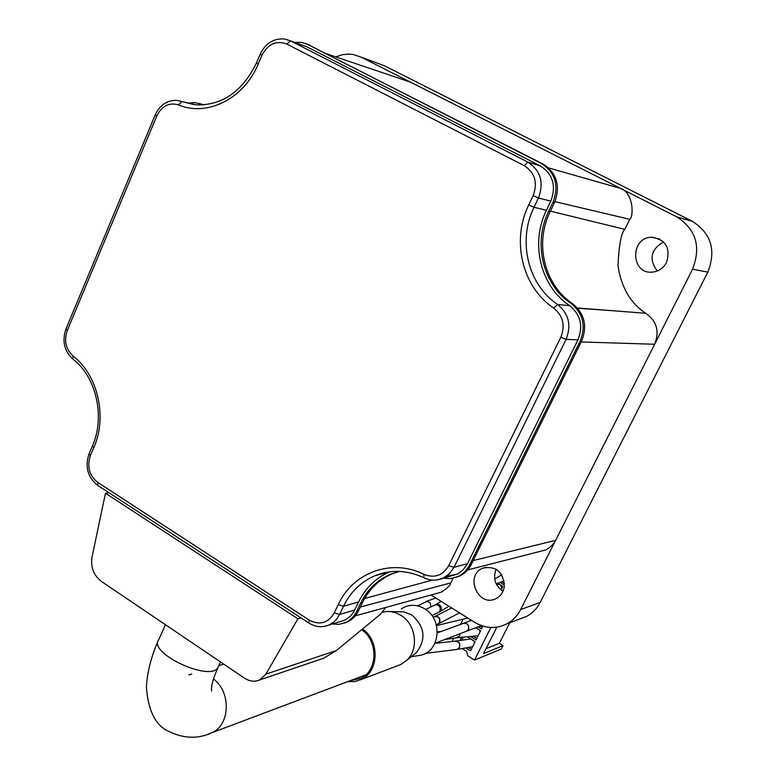 <?xml version="1.0" encoding="UTF-8"?>
<svg xmlns="http://www.w3.org/2000/svg" width="776" height="776" viewBox="0 0 776 776"><rect width="100%" height="100%" fill="white"/><g stroke="black" fill="none" stroke-linecap="round" stroke-linejoin="round"><path stroke-width="1.16" d="M347.735 681.609L354.622 681.6L361.141 679.553C379.018 671.832 379.91 640.724 362.537 628.987M350.374 680.62L360.597 678.428C377.893 670.997 378.552 640.792 361.616 629.753M417.362 655.759L420.834 655.196C440.205 651.365 443.009 619.18 424.802 608.869C416.663 604.155 408.816 604.164 401.27 608.869M413.608 654.866L416.547 652.519C426.451 638.987 424.821 626.445 411.678 614.893L403.84 611.876L390.212 611.546M397.166 665.866L400.92 664.44L406.769 660.318C419.215 649.105 415.985 624.205 400.94 615.339L395.886 612.846L391.608 611.74L387.282 611.439L382.093 612.196M480.121 626.125L482.245 627.454M473.564 636.407L476.755 638.415M478.074 635.796L456.404 637.843M474.96 628.065L476.26 627.988M479.413 629.966L480.053 631.839M468.462 647.553L471.294 649.347M461.749 640.229L463.224 637.271M472.603 646.738L456.113 649.58M454.872 641.248L470.712 638.929M473.981 640.986L474.572 642.79M496.572 584.648C499.569 583.736 501.315 584.978 501.82 588.353M501.859 581.69L504.381 583.232M462.283 648.571L466.473 651.229L467.782 655.798L474.514 660.075L501.354 648.988L503.061 645.613L499.385 643.314L509.754 622.769M463.165 619.161L460.575 624.379M453.688 638.241L452.049 641.539M490.888 627.444L474.514 660.075M478.152 626.862L481.498 628.958L482.934 626.087M470.363 619.646L469.645 621.091M470.741 636.64L475.989 639.948L480.616 630.723L475.843 627.726M465.881 647.979L470.508 650.909L475.116 641.703L467.511 636.912M461.516 637.406L459.984 640.491M497.785 583.309L502.8 586.394L501.024 589.954M504.41 583.174L503.692 584.609L500.083 582.398M485.999 648.717L499.385 643.314M496.853 627.144L483.545 653.596L503.061 645.613M417.498 605.833L427.353 601.313L430.428 603.34L430.952 606.939M105.487 493.216L297.935 618.782L265.858 674.14L259.795 679.883C254.809 682.085 249.688 681.503 244.43 678.117L101.394 581.418C93.721 575.356 90.579 567.343 91.956 557.381L105.487 493.216L109.067 492.789M318.548 659.969L323.728 658.213L336.415 650.511L380.647 614.068L385.75 607.462M297.935 618.782L301.03 617.9M399.475 571.417L390.183 574.395C377.068 580.138 367.203 589.741 360.588 603.204L356.698 611.304C354.128 616.522 350.374 620.276 345.456 622.575L338.996 624.34L332.274 624.001M294.812 42.428L301.447 42.37L307.655 44.377L541.541 163.542C555.373 172.602 559.186 185.512 552.997 202.274L548.613 211.402C532.773 243.198 542.822 284.802 571 303.406C583.115 313.349 586.161 325.891 580.167 341.052L469.635 564.88C466.91 570.253 462.962 574.162 457.791 576.597L450.604 578.586L443.115 578.178M187.87 103.208L194.825 102.529L203.361 104.915M446.607 576.141L456.725 574.288L458.655 573.289L462.991 569.962L467.026 564.608L577.955 339.839C583.397 326.075 580.623 314.668 569.632 305.637C540.435 286.334 530.027 243.227 546.43 210.267L550.805 201.139C556.431 185.91 552.958 174.183 540.397 165.948L306.646 46.686L302.194 45.086M339.713 621.751L345.388 619.869L350.412 616.192L353.691 611.963L358.609 601.943C365.506 587.927 375.778 577.945 389.455 571.99L374.76 575.792C390.706 569.322 407.051 569.982 423.803 577.751L423.89 577.8M199.151 103.412L203.758 104.886M306.297 43.747L543.064 164.017C556.877 173.058 560.689 185.939 554.5 202.662L550.126 211.77C534.325 243.489 544.345 284.996 572.465 303.552C584.551 313.465 587.597 325.988 581.612 341.11L471.284 564.424C468.568 569.788 464.63 573.687 459.47 576.112L455.405 577.538M398.476 571.65L391.987 573.92C378.892 579.653 369.046 589.236 362.431 602.671L358.551 610.751C355.98 615.96 352.246 619.714 347.328 622.003L343.836 623.235M381.811 573.968L383.548 572.911M496.106 569.206C492.77 578.314 495.059 585.657 502.993 591.263M504.322 586.452C503.469 592.078 500.704 596.113 496.019 598.587C478.394 607.977 464.252 575.482 482.72 568.187C496.039 565.626 503.236 571.718 504.322 586.452M663.587 241.928C650.744 249.445 648.639 259.135 657.262 271.008M666.574 262.395C663.461 268.118 658.814 271.358 652.626 272.095C630.597 274.752 629.714 237.116 651.83 237.233C665.827 239.629 670.745 248.019 666.574 262.395M378.795 63.7L384.586 65.844L692.502 221.412C711.194 233.489 716.306 250.386 707.819 272.124L540.174 602.448C536.992 608.588 532.472 613.234 526.613 616.367L519.726 618.986M430.99 594.998L474.553 622.265C485.262 628.57 496 629.113 506.757 623.904C512.752 620.684 517.379 615.911 520.638 609.587L555.616 540.348L552.716 544.665L548.923 548.079L545.392 550.029L540.048 551.397M473.195 560.553L555.616 540.348L692.561 269.194C701.281 246.758 696.023 229.327 676.808 216.892L620.519 188.403C633.701 192.952 633.798 216.698 629.763 219.317L624.825 229.356C621.304 232.499 619.025 244.566 617.977 265.576C621.198 287.265 630.432 303.154 645.7 313.261C656.748 320.944 659.736 331.265 654.653 344.243L581.195 341.954M406.061 80.675L410.746 82.266L360.985 57.084L353.284 54.504L348.279 54.068L341.974 54.795L335.843 56.9M453.116 578.168L450.788 582.892C450.206 585.54 446.957 588.654 441.059 592.224L436.743 593.407M614.301 310.846L577.683 308.217M645.7 313.261L577.509 308.014M427.081 652.422L425.587 653.324M434.851 643.382L454.911 641.228C458.926 641.393 460.41 643.488 459.363 647.543L456.86 649.483L459.47 647.523C460.527 643.682 459.149 641.558 455.328 641.16M459.858 633.779L459.344 635.825L456.87 637.794L459.576 635.796L460.11 633.682M437.325 632.886L462.971 623.506C467.385 622.905 469.179 624.893 468.355 629.491L466.686 631.169L481.479 625.611M463.456 623.303C467.685 623.012 469.373 625.058 468.51 629.433L466.812 631.121M425.714 609.461L435.074 604.94C438.935 604.601 440.623 606.531 440.118 610.741L438.876 612.167L439.817 611.663M434.812 605.076L435.646 604.649C439.682 603.777 441.563 605.6 441.272 610.111L440.235 611.41L448.964 606.24M208.055 734.174L212.042 732.67C230.278 724.813 231.209 691.852 213.497 679.01M191.779 673.946L188.791 674.984M165.482 624.738L158.692 639.773C147.702 653.082 210.471 682.327 218.017 667.438L218.657 666.05M336.415 650.511L265.858 674.14M581.612 341.11L580.167 341.052M572.465 303.552L571 303.406M471.284 564.424L469.635 564.88M362.431 602.671L360.588 603.204M358.551 610.751L356.698 611.304M202.41 104.372L200.266 103.809M309.624 45.095L307.655 44.377M543.064 164.017L541.541 163.542M554.5 202.662L552.997 202.274M550.126 211.77L548.613 211.402M520.638 609.587L540.174 602.448M692.561 269.194L707.819 272.124M676.808 216.892L692.502 221.412M360.985 57.084L384.586 65.844M548.69 167.936L620.519 188.403L410.746 82.266L326.735 53.816M450.788 582.892L360.355 607.007M432.329 580.089L364.623 598.509M624.825 229.356L550.427 211.14M629.763 219.317L554.966 201.644M540.397 165.948L527.855 162.106L524.324 165.705C534.965 172.709 537.913 182.69 533.151 195.649L538.447 197.977C544.16 182.447 540.63 170.487 527.855 162.106L290.544 40.886L284.773 39.023C273.821 38.082 265.644 43.097 260.251 54.068L261.997 55.193C268.03 43.873 276.295 40.168 286.79 44.077L290.544 40.886L306.646 46.686M533.151 195.649L528.708 204.971L534.004 207.279L538.447 197.977L550.805 201.139M528.708 204.971C511.074 240.647 522.287 287.236 553.754 308.14L557.614 304.493C527.932 284.821 517.35 240.899 534.004 207.279L546.43 210.267M553.754 308.14C563.075 315.822 565.432 325.532 560.815 337.24L566.082 339.355C571.621 325.319 568.798 313.698 557.614 304.493L569.632 305.637M560.815 337.24L448.761 565.626L454.018 567.324L566.082 339.355L577.955 339.839M448.761 565.626C442.786 575.559 434.511 578.479 423.948 574.385L423.803 577.751C430.224 580.768 436.626 580.923 443.028 578.207L449.382 573.803L454.018 567.324L467.55 563.599M437.15 579.924L456.725 574.288M423.948 574.385C391.764 558.041 352.847 572.445 338.229 604.669L343.487 606.26C350.471 592.001 360.889 581.845 374.76 575.792L389.455 571.99M338.229 604.669L334.291 612.914L339.558 614.495L343.487 606.26L358.609 601.943M334.291 612.914C328.083 623.147 319.741 625.543 309.265 620.121L308.974 623.08M324.581 626.358L329.15 624.942L333.593 622.187L336.619 619.151L339.558 614.495L354.729 610.033M309.265 620.121L97.698 482.391L97.815 485.446M97.698 482.391C89.23 475.552 86.805 466.599 90.414 455.551L89.085 453.756L92.412 445.996M90.414 455.551L93.818 447.606L92.48 445.822C105.449 417.003 96.175 376.496 72.925 359.142L73.089 356.087C65.795 349.268 63.855 340.732 67.279 330.479L65.97 328.946L155.21 114.906M93.818 447.606C107.544 417.1 97.863 374.692 73.089 356.087M67.279 330.479L156.752 116.022L155.239 114.829C159.914 104.915 167.15 100.094 176.947 100.356L182.001 101.54L178.499 104.886C207.085 117.05 243.848 98.872 258.175 64.098L256.439 62.972L260.232 54.116M156.752 116.022C161.854 105.914 169.1 102.199 178.499 104.886M256.42 63.011C242.471 91.481 222.46 105.439 196.396 104.886L182.001 101.54L193.728 104.605M258.175 64.098L261.997 55.193M286.79 44.077L524.324 165.705M433.086 617.289L434.201 616.784C438.353 616.096 440.118 617.997 439.507 622.468L438.013 624.03M434.55 616.619C438.653 616.018 440.409 617.909 439.827 622.313L438.585 623.739L459.537 612.865M467.501 617.851L466.58 618.346L467.86 618.074M467.559 617.89L466.667 618.327M411.212 656.777L420.834 655.196M416.547 652.519L406.769 660.318M400.92 664.44L361.141 679.553M425.461 653.392L456.86 649.483M444.726 639.56L456.889 637.765M437.334 631.916L441.525 631.344M434.88 643.323L466.686 631.169M463.194 623.419L471.575 620.402M448.218 606.687L449.207 606.395M435.792 598.005L425.84 601.575M496.204 583.94L504.099 580.797M431.941 615.581L438.876 612.167M435.646 604.649L441.234 601.4M494.69 579.061L501.713 574.783M158.003 641.296C151.271 656.457 147.391 671.628 146.383 686.799C147.974 708.992 154.521 723.397 166.016 730.012C182.02 738.645 197.366 739.538 212.042 732.67L365.962 674.751M218.832 665.672L223.76 664.14M211.47 687.866L211.586 690.941C210.946 686.469 213.09 678.631 218.017 667.438L220.539 661.967M259.795 679.883L323.728 658.213M459.47 576.112L457.791 576.597M391.987 573.92L390.183 574.395M347.328 622.003L345.456 622.575M482.72 568.187L486.319 567.149M651.83 237.233L659.852 239.134M506.757 623.904L526.613 616.367M441.059 592.224L355.301 615.853M545.392 550.029L467.647 569.933M89.007 453.931C84.778 466.851 87.688 477.347 97.757 485.417L308.926 623.05C315.502 627.134 322.244 627.765 329.15 624.942L344.466 620.315M65.912 329.092C61.905 341.052 64.243 351.072 72.925 359.142M436.345 624.796L438.11 623.982M434.686 616.561L451.68 607.947M436.548 625.582L466.58 618.346"/></g></svg>
